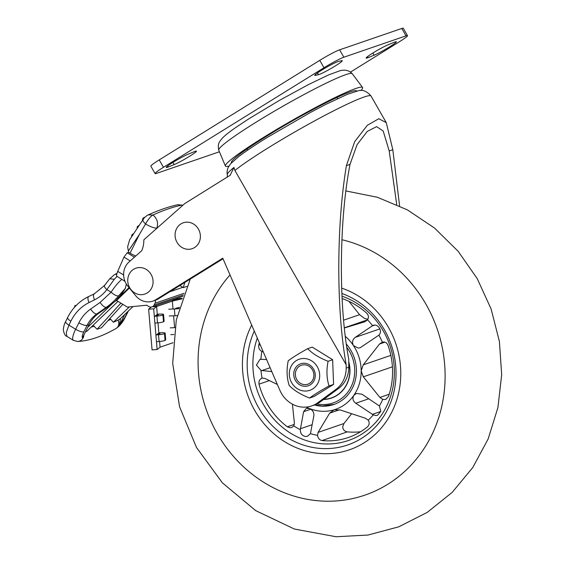 <?xml version="1.0" encoding="UTF-8"?>
<svg xmlns="http://www.w3.org/2000/svg" width="565" height="565" viewBox="0 0 565 565"><rect width="100%" height="100%" fill="white"/><g stroke="black" fill="none" stroke-linecap="round" stroke-linejoin="round"><path stroke-width="0.85" d="M233.959 167.452L234.906 170.475A82.13 6.724 150.2 0 1 268.679 147.557A82.13 6.724 150.2 0 1 371.043 96.057C366.946 91.191 362.645 89.44 358.139 90.81L347.207 94.383L325.595 104.511L310.856 112.23L267.16 137.493C254.907 145.092 245.358 151.512 238.515 156.752L230.605 163.793L228.218 167.36C227.066 170.312 226.77 172.728 227.335 174.62A81.657 6.688 -29.8 0 1 233.959 167.452L230.146 175.27L184.727 203.598L143.835 239.821A25.665 23.518 71 0 1 141.73 250.712L128.989 262.005A17.112 15.679 -109 0 0 126.087 283.609A17.112 15.679 -109 0 0 127.81 286.116L135.699 295.735A17.112 15.679 -109 0 0 152.91 301.11A17.112 15.679 -109 0 0 155.827 299.725L158.412 298.836A17.112 15.679 71 0 1 155.502 300.22L152.91 301.11M396.715 204.587L389.207 150.947L383.197 131.045L376.643 126.631L367.271 131.391L357.094 144.626L349.996 164.415C344.283 194.304 341.408 229.192 341.373 269.067C341.557 304.132 344.021 334.169 348.753 359.185L348.774 367.236A27.374 25.086 71 0 1 338.527 388.494L320.475 401.779A27.374 25.086 71 0 1 314.274 405.027L311.682 405.917A27.374 25.086 -109 0 0 317.883 402.668L320.475 401.779M399.589 205.921L392.809 149.704L386.283 122.676L378.818 118.714L367.321 125.296L354.679 141.667L346.394 165.658C341.317 196.564 338.781 231.332 338.781 269.957C338.965 306.399 341.43 337.997 346.176 364.764L346.183 368.126L348.774 367.236M338.527 388.494L335.935 389.384L317.883 402.668M311.682 405.917A27.374 25.086 -109 0 1 279.894 390.323L222.78 258.205L155.827 299.725M223.027 258.77L158.412 298.836M335.935 389.384A27.374 25.086 -109 0 0 346.183 368.126M234.906 170.475L346.176 364.764M231.516 162.798A72.151 5.904 -29.8 0 1 231.417 162.685A72.151 5.904 -29.8 0 1 231.375 162.614A72.151 5.904 -29.8 0 1 291.081 121.68A72.151 5.904 -29.8 0 1 356.593 90.901A72.151 5.904 -29.8 0 1 356.614 90.93A72.151 5.904 -29.8 0 1 356.685 91.113M228.874 166.138A79.044 6.469 -29.8 0 1 225.435 166.11A79.044 6.469 -29.8 0 1 225.393 166.032A79.044 6.469 -29.8 0 1 290.798 121.193A79.044 6.469 -29.8 0 1 362.575 87.469A79.044 6.469 -29.8 0 1 362.596 87.504A79.044 6.469 -29.8 0 1 360.901 90.527M372.999 52.941A14.033 1.151 -29.8 0 1 388.416 44.642L394.292 42.255A14.033 1.151 -29.8 0 1 396.355 41.761A14.033 1.151 -29.8 0 1 388.014 47.813A14.033 1.151 -29.8 0 1 374.072 55.208L368.203 57.595A14.033 1.151 -29.8 0 1 366.134 58.089A14.033 1.151 -29.8 0 1 372.999 52.941M321.605 70.23A14.033 1.151 -29.8 0 1 338.527 61.416L341.719 60.688A14.033 1.151 -29.8 0 1 342.284 60.709A14.033 1.151 -29.8 0 1 332.269 67.758A14.033 1.151 -29.8 0 1 318.498 74.672L315.305 75.399A14.033 1.151 -29.8 0 1 314.74 75.378A14.033 1.151 -29.8 0 1 321.605 70.23M173.109 162.317A14.033 1.151 -29.8 0 1 188.533 154.019L194.402 151.632A14.033 1.151 -29.8 0 1 196.472 151.13A14.033 1.151 -29.8 0 1 188.131 157.183A14.033 1.151 -29.8 0 1 174.19 164.584L168.314 166.972A14.033 1.151 -29.8 0 1 166.251 167.466A14.033 1.151 -29.8 0 1 173.109 162.317M159.224 159.902L163.462 167.297A17.112 1.398 150.2 0 0 155.093 173.575L150.855 166.181A17.112 1.398 -29.8 0 1 159.224 159.902L319.755 60.349A17.112 1.398 -29.8 0 1 339.614 49.826L343.852 57.22L406.037 35.856A17.112 1.398 150.2 0 1 407.506 35.651A17.112 1.398 150.2 0 1 399.137 41.923L350.519 72.08M339.614 49.826L401.8 28.455A17.112 1.398 -29.8 0 1 403.269 28.25L407.506 35.651M163.462 167.297L323.992 67.744L319.755 60.349M219.411 151.759A17.112 1.398 150.2 0 1 218.754 151.999L156.562 173.37A17.112 1.398 150.2 0 1 155.093 173.575M343.852 57.22A17.112 1.398 150.2 0 0 323.992 67.744M345.201 336.26A42.778 39.197 71 0 1 353.443 345.575C351.833 342.362 352.44 339.622 355.279 337.347L372.596 325.652C377.667 322.785 383.204 331.175 378.896 335.151L360.188 347.729L358.118 348.061L353.443 345.575A42.778 39.197 71 0 1 361.183 370.852L363.224 364.87L379.511 344.021L382.336 342.136C385.125 341.627 387.039 342.764 388.084 345.547A73.57 67.419 71 0 1 388.452 396.552L385.831 399.349L384.214 399.575L382.745 399.328L379.892 397.449L363.316 376.827L361.183 370.852A42.778 39.197 71 0 1 353.803 395.38A42.778 39.197 71 0 1 334.12 409.795A42.778 39.197 71 0 1 309.655 408.587A42.778 39.197 71 0 1 306.287 407.075M382.032 342.235L382.336 342.136A68.965 63.202 -109 0 0 378.896 335.151M346.211 343.944A37.643 34.493 71 0 1 333.83 404.498A37.643 34.493 71 0 1 321.866 406.179A37.643 34.493 71 0 1 314.458 404.964M263.248 351.889L261.87 351.458C259.476 350.095 258.424 348.005 258.728 345.187A73.57 67.419 71 0 1 259.37 342.842M271.814 371.622L261.002 370.421L256.418 365.082L260.055 359.255L266.602 359.566M292.423 404.166L294.386 423.03L293.807 425.932L291.766 427.486L290.057 427.747L287.324 426.808A73.57 67.419 71 0 1 259.01 384.165C258.664 381.17 259.681 379.157 262.061 378.119L264.731 378.359L277.366 384.475M262.005 378.14L262.061 378.119A68.965 63.202 -109 0 1 261.002 370.421M305.644 436.519C302.07 435.827 300.29 433.539 300.319 429.64L303.596 411.708L306.294 408.431L309.655 408.587C312.77 410.19 314.175 412.591 313.858 415.776L310.439 433.652L307.586 436.229L305.644 436.519M322.05 440.559C319.479 439.973 317.982 438.235 317.558 435.34L318.074 432.409L329.663 413.163L334.12 409.795L340.264 409.992L365.442 418.241L368.26 420.176C369.75 422.747 369.418 425.035 367.264 427.034A73.57 67.419 71 0 1 348.386 437.487A73.57 67.419 71 0 1 325.002 440.778A73.57 67.419 71 0 1 322.05 440.559L347.376 431.858A73.57 67.419 -109 0 0 350.328 432.077A73.57 67.419 -109 0 0 360.576 431.752M351.635 413.728L343.951 423.517L342.708 426.702C342.906 429.668 344.466 431.392 347.376 431.858M341.882 293.461A80.414 73.69 71 0 1 395.359 383.79A80.414 73.69 71 0 1 322.17 448.546A80.414 73.69 71 0 1 254.278 331.069M342.108 298.56A73.57 67.419 71 0 1 366.452 312.961C368.634 315.037 368.994 317.332 367.54 319.846L364.75 321.796L344.276 328.011M348.937 301.336L359.587 314.684L364.637 318.526L367.949 319.211M362.017 394.236L379.405 405.981L380.817 411.355L377.505 415.31L375.732 415.543L373.232 414.865L355.752 403.248C352.885 401.009 352.235 398.389 353.803 395.38L356.416 393.438L362.017 394.236M341.698 288.129A85.548 78.394 71 0 1 400.67 369.122A85.548 78.394 71 0 1 349.396 449.804A85.548 78.394 71 0 1 322.205 453.631A85.548 78.394 71 0 1 251.693 325.094A85.548 78.394 71 0 0 322.205 453.631A85.548 78.394 71 0 0 349.396 449.804L349.396 449.804A85.548 78.394 71 0 0 400.67 369.122A85.548 78.394 71 0 0 341.698 288.129M367.54 319.846A68.965 63.202 -109 0 1 372.596 325.652L373.19 325.412M304.697 384.645A10.008 9.174 -109 0 0 313.886 375.188A10.008 9.174 -109 0 0 304.556 364.813A10.008 9.174 -109 0 0 295.361 374.27A10.008 9.174 -109 0 0 304.697 384.645M305.121 391.058A16.427 15.05 71 0 1 289.308 374.567A16.427 15.05 71 0 1 303.871 358.493A16.427 15.05 71 0 1 319.684 374.976A16.427 15.05 71 0 1 305.121 391.058M329.049 385.959C320.503 390.669 314.02 394.695 309.585 398.028C300.728 394.589 293.927 390.387 289.174 385.422C286.752 377.907 286.434 369.68 288.228 360.738C292.55 357.476 299.033 353.457 307.692 348.669L312.226 347.115L332.637 359.721L328.103 361.282C326.309 370.216 326.619 378.444 329.049 385.959L333.583 384.398L332.637 359.721M315.256 374.92A11.632 10.664 -109 0 0 300.714 363.768A11.632 10.664 -109 0 0 293.736 374.63A11.632 10.664 -109 0 0 308.278 385.775A11.632 10.664 -109 0 0 315.256 374.92M307.692 348.669C312.325 353.563 319.126 357.765 328.103 361.282M309.585 398.028L314.119 396.468L333.583 384.398M331.316 397.944A30.8 28.222 -109 0 0 332.813 397.562M323.604 399.469A30.8 28.222 -109 0 0 331.471 398.071A30.8 28.222 -109 0 0 348.76 361.713M323.844 399.293A30.623 28.066 -109 0 0 331.422 397.908L331.81 397.774A30.623 28.066 -109 0 0 341.041 392.237M331.422 397.908A30.623 28.066 -109 0 0 348.76 362.327M128.163 276.942A13.687 12.543 -109 0 0 137.168 294.033A13.687 12.543 -109 0 0 152.656 285.297A13.687 12.543 -109 0 0 143.658 268.206A13.687 12.543 -109 0 0 128.163 276.942M175.489 231.558A13.687 12.543 -109 0 0 184.487 248.642A13.687 12.543 -109 0 0 199.975 239.906A13.687 12.543 -109 0 0 190.977 222.822A13.687 12.543 -109 0 0 175.489 231.558M184.091 293.263L154.994 303.264A4.28 3.92 -109 0 0 155.319 300.283M107.887 320.722A335.455 89.779 121.6 0 0 110.726 319.296L109.737 318.688M87.759 327.234L113.643 302.402A68.436 62.715 71 0 1 108.318 306.604L98.833 313.243A34.218 31.358 -109 0 0 89.03 324.691L82.448 337.849C81.904 336.902 82.37 334.89 83.853 331.825A6.844 2.041 -153.4 0 1 75.639 329.261L68.944 325.15L66.275 332.531L66.889 336.373L73.415 340.377A15.396 4.125 121.6 0 1 75.639 329.261L78.881 322.799C81.727 317.163 85.647 312.579 90.633 309.062L100.125 302.423L111.086 292.19C114.61 286.829 118.184 282.535 121.814 279.322L117.054 276.398L114.307 279.265L106.856 289.591A5.608 1.978 -143.4 0 1 104.532 285.452L104.532 285.452A5.608 1.978 -143.4 0 1 104.906 285.184M118.014 301.364L86.685 331.415L85.541 331.669M133.022 306.548L120.472 318.589L118.078 320.186A6.844 5.94 60.5 0 1 115.995 328.505C101.905 336.563 89.143 340.886 77.688 341.486A6.844 6.49 -92.3 0 0 83.895 334.953M129.364 306.908L113.374 322.248L118.078 320.186M179.868 285.53L182.785 287.324A4.28 3.92 71 0 1 183.237 287.649L184.889 282.422M183.237 287.649L186.888 286.391M124.688 314.543L119.37 325.165L124.667 317.798L127.782 311.576M129.413 288.072L116.559 300.467L127.358 307.106L146.667 305.213L148.779 306.505A4.28 3.92 -109 0 0 151.992 306.901A4.28 3.92 -109 0 0 154.118 305.015L183.463 294.93M116.559 300.467L113.643 302.402M128.34 251.044L128.643 252.287L130.049 253.148L139.47 234.32L128.34 251.044L127.634 246.728L129.717 239.631L142.994 219.679C143.856 218.005 145.579 216.409 148.157 214.884L152.988 214.99C163.398 210.272 172.975 206.981 181.718 205.109L182.382 205.667M118.325 298.708L117.026 299.153A68.436 62.715 71 0 0 125.282 288.454L126.355 284.061M108.318 306.604L106.375 307.275A68.436 62.715 -109 0 0 118.551 295.905L125.282 288.454M129.046 287.62L117.026 299.153M124.752 281.236L121.814 279.322M122.824 304.316L101.516 327.721L97.109 329.233L93.027 325.327M110.726 319.296L113.374 322.248M66.889 336.373C65.222 336.027 64.036 333.83 63.315 329.776C63.605 326.514 64.389 323.752 65.66 321.506A6.349 1.949 25.5 0 0 68.944 325.15L70.872 321.181C74.975 312.841 81.028 306.633 89.016 302.572L94.517 299.846C93.161 296.618 93.091 294.612 94.313 293.828L104.532 285.452L109.73 278.778L114.307 279.265M120.472 318.589L119.37 325.165M130.197 260.931L123.954 257.096L117.725 271.37C116.637 274.18 116.326 275.805 116.786 276.236L117.054 276.398M76.247 305.411L74.99 305.503L74.453 307.346M75.597 306.089L74.99 305.503M123.954 257.096L127.217 252.774L128.643 252.287M130.049 253.148A10.269 3.058 26.6 0 0 135.812 255.959M145.544 224.008C150.643 226.869 154.4 228.239 156.823 228.112C158.518 223.048 157.239 218.669 152.988 214.99C150.657 216.289 148.185 219.269 145.586 223.938L139.47 234.32M182.297 205.152L177.869 204.692L182.672 205.42M154.994 303.264L154.118 305.015M97.109 329.233L120.882 303.123M142.959 218.429A2.055 0.671 33.6 0 0 142.903 218.493L142.903 218.493A2.055 0.671 33.6 0 0 143.235 219.333M143.136 218.252A2.055 0.671 33.6 0 0 142.987 218.351L142.987 218.351A2.055 0.671 33.6 0 0 143.326 219.199M137.5 226.629A2.055 0.671 33.6 0 0 137.443 226.692L137.443 226.692A2.055 0.671 33.6 0 0 137.768 227.533M137.676 226.452A2.055 0.671 33.6 0 0 137.535 226.558L137.535 226.558A2.055 0.671 33.6 0 0 137.86 227.391M132.041 234.835A2.055 0.671 33.6 0 0 131.984 234.892L131.984 234.892A2.055 0.671 33.6 0 0 132.309 235.732M132.217 234.652A2.055 0.671 33.6 0 0 132.076 234.757L132.076 234.757A2.055 0.671 33.6 0 0 132.401 235.598M172.184 290.297L171.739 290.911M172.495 299.86L172.593 301.018L156.392 306.583L152.472 306.738M156.392 306.583L156.293 305.425M151.286 307.07L148.63 309.182L152.07 349.869L157.126 349.53L160.065 347.185L173.081 342.715M157.324 314.769L156.625 306.505L172.353 301.096L173.024 309.02M173.596 315.8L174.599 327.672M160.065 347.185L159.584 341.472M158.899 333.414L158.002 322.827M158.447 333.279L156.929 334.487M156.682 315.567L156.618 314.832L155.1 316.04M157.126 349.53L153.687 308.843L156.625 306.505M179.373 307.438L175.673 308.321M172.353 301.096L182.057 298.864M182.213 298.419L179.931 298.433L172.516 300.135M148.63 309.182L153.687 308.843M170.263 327.855L174.868 327.658M173.893 334.501L170.835 334.635M165.051 333.18L165.623 339.961A6.844 0.727 175.2 0 0 165.693 339.84L165.121 333.06A6.844 0.727 -4.8 0 1 165.051 333.18L164.493 333.625A6.844 0.727 175.2 0 1 158.518 334.741L155.898 334.996M165.121 333.06A6.844 0.727 -4.8 0 0 161.025 332.743L158.85 332.82M157.134 334.325L159.429 333.971L160.008 333.491L158.242 333.442M165.623 339.961L165.065 340.405A6.844 0.727 175.2 0 1 159.09 341.521L156.47 341.776M179.26 307.833L176.224 308.299M168.688 309.203L174.38 308.963A6.844 0.727 175.2 0 0 179.049 308.582M177.248 315.602A6.844 0.727 175.2 0 1 174.952 315.743L169.26 315.983M154.323 316.344L156.936 316.096A6.844 0.727 175.2 0 0 162.911 314.98L163.469 314.536A6.844 0.727 -4.8 0 0 163.546 314.415A6.844 0.727 -4.8 0 0 159.45 314.091L157.275 314.175M157.466 315.447L157.409 314.769L158.433 314.846L157.854 315.319L155.559 315.68M163.546 314.415L164.118 321.195A6.844 0.727 175.2 0 1 164.041 321.315L163.483 321.76A6.844 0.727 175.2 0 1 157.508 322.876L154.895 323.124M392.809 149.704L389.207 150.947M349.996 164.415L346.394 165.658M352.249 73.704C349.085 70.378 344.982 69.396 339.932 70.752L328.802 74.813L308.695 84.46L278.799 100.747L248.868 118.798L235.746 127.521C229.673 131.723 225.258 135.204 222.497 137.973C219.326 142.013 217.483 143.15 218.747 150.163A76.932 6.3 -29.8 0 1 282.154 106.665A76.932 6.3 -29.8 0 1 352.249 73.704L362.575 87.469M406.037 35.856L401.8 28.455M168.314 166.972L167.72 165.933M174.19 164.584L172.947 162.423M318.498 74.672L317.495 72.913M315.305 75.399L315.009 74.884M374.072 55.208L372.836 53.046M368.203 57.595L367.61 56.556M261.87 351.458A68.965 63.202 -109 0 0 260.924 359.058M293.807 425.932A68.965 63.202 -109 0 0 300.319 429.64M310.439 433.652A68.965 63.202 -109 0 0 317.558 435.34M341.995 296.173A76.43 70.039 71 0 1 393.798 381.855A76.43 70.039 71 0 1 324.176 443.899A76.43 70.039 71 0 1 257.308 338.068M367.554 319.832L344.262 327.834M379.405 405.981A68.965 63.202 -109 0 0 382.745 399.328M368.26 420.176A68.965 63.202 -109 0 0 373.232 414.865M389.207 394.25L379.892 397.449M392.414 366.826L363.316 376.827M390.839 355.378L363.224 364.87M384.935 342.157L379.511 344.021M343.951 423.517L318.074 432.409M339.53 409.773L329.663 413.163M269.35 380.605L259.01 384.165M294.365 424.393L287.324 426.808M260.168 344.692L258.728 345.187M359.587 314.684L343.541 320.2M380.789 411.461L372.349 414.364M368.783 398.77L355.752 403.248M312.191 424.696L300.411 428.75M310.849 409.215L303.596 411.708M270.127 367.723L261.793 370.584M379.871 328.894L355.279 337.347M374.694 325.129L371.714 326.153M341.917 239.737A133.453 122.294 71 0 1 444.733 386.382A133.453 122.294 71 0 1 322.544 501.077A133.453 122.294 71 0 1 208.881 416.462A133.453 122.294 71 0 1 230.026 274.957M322.382 406.002A37.643 34.493 -109 0 0 334.085 404.406M316.937 403.926A35.927 32.925 -109 0 0 321.725 404.526A35.927 32.925 -109 0 0 351.741 385.408A35.927 32.925 -109 0 0 346.691 347.214M117.351 299.047L115.585 300.799M118.551 295.905C116.68 296.145 114.187 294.909 111.086 292.19L106.856 289.591C103.501 294.026 99.391 297.444 94.517 299.846M89.03 324.691L87.088 325.362A34.218 31.358 71 0 1 96.883 313.914L106.375 307.275A6.844 2.648 -125 0 1 100.125 302.423M98.833 313.243L96.883 313.914A6.844 2.648 -125 0 1 90.633 309.062M83.853 331.825L87.088 325.362A6.844 2.041 -153.4 0 1 78.881 322.799M91.191 327.093A335.455 89.779 121.6 0 0 94.404 326.175M89.016 302.572C87.66 299.316 87.589 297.282 88.811 296.463L88.705 296.505C79.446 301.039 72.419 308.066 67.616 317.565L65.66 321.506M70.872 321.181A6.293 1.921 -154.3 0 1 67.616 317.565M124.667 317.798A6.844 2.041 26.6 0 0 125.169 317.41L128.375 311.004M109.73 278.778L114.328 274.76A5.382 4.704 59.7 0 1 116.757 274.265M117.725 271.37L123.636 275M127.217 252.774L134.413 257.195M156.632 228.479L157.303 227.886M143.468 219.333C142.281 220.039 142.987 221.572 145.586 223.938M169.761 291.801L182.785 287.324M143.609 217.765A2.055 1.879 71 0 1 144.739 217.461M139.011 225.661A2.055 1.879 -109 0 0 138.15 225.972M132.69 234.171A2.055 1.879 71 0 1 133.552 233.861M164.493 333.625L165.065 340.405M159.09 341.521L158.518 334.741M158.984 333.414L159.04 334.092M174.952 315.743L174.38 308.963M157.508 322.876L156.936 316.096M162.911 314.98L163.483 321.76M163.469 314.536L164.041 321.315M337.623 98.635L336.959 97.477M371.043 96.057L386.283 122.676M247.647 150.163L246.983 149.005M227.335 174.62L227.335 177.17M218.747 150.163L225.393 166.032M190.25 279.089L176.294 319.917L172.692 363.408L179.585 406.828L196.493 447.487L222.384 482.835L255.698 510.633L294.407 529.045L336.069 536.75L367.985 535.041L398.77 526.82L427.211 512.399L452.184 492.376L472.75 467.559L488.167 438.927L497.913 407.584L501.685 374.694L499.389 341.444L491.133 309.034L477.227 278.63L458.159 251.312L434.591 228.098L407.344 209.848L377.385 197.277L345.808 190.921M334.346 404.321L322.283 406.016L314.889 404.808M94.214 293.871L88.705 296.505M77.688 341.486L73.415 340.377M115.995 328.505C119.66 326.069 122.718 322.375 125.169 317.41M124.632 281.165L125.006 281.391M114.328 274.76L116.99 273.34M177.862 204.692C168.758 206.698 158.857 210.095 148.157 214.877M144.958 217.228L144.033 217.553A2.055 2.055 0 0 0 142.987 218.351L142.903 218.493A2.055 2.055 0 0 0 142.641 220.209M139.068 225.583L138.573 225.753A2.055 2.055 0 0 0 137.535 226.558L137.443 226.692A2.055 2.055 0 0 0 137.182 228.408M133.608 233.783L133.114 233.952A2.055 2.055 0 0 0 132.076 234.757L131.984 234.892A2.055 2.055 0 0 0 131.723 236.615M151.992 306.901L182.975 296.258"/></g></svg>
